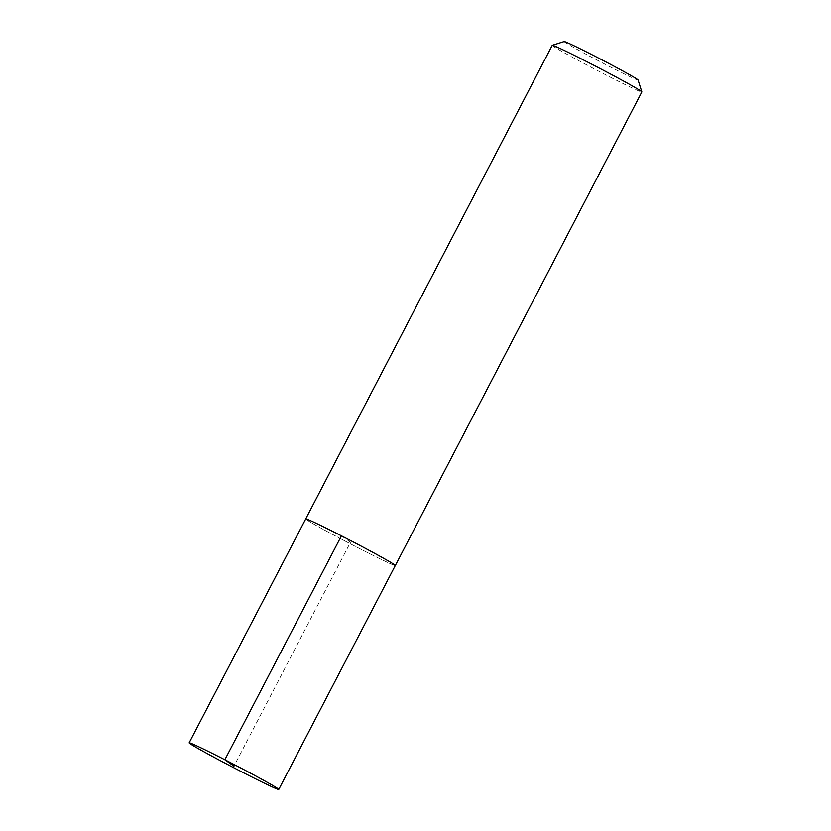 <?xml version="1.0" encoding="UTF-8"?>
<svg xmlns="http://www.w3.org/2000/svg" width="831" height="831" viewBox="0 0 831 831"><rect width="100%" height="100%" fill="white"/><g stroke="black" fill="none" stroke-linecap="round" stroke-linejoin="round"><path stroke-width="0.62" stroke-dasharray="4.16 3.12" d="M564.197 41.55A41.664 1.236 -152.5 0 0 600.553 61.91A41.664 1.236 -152.5 0 0 638.083 80.015M552.241 45.331A50.504 1.496 -152.5 0 0 596.346 69.981A50.504 1.496 -152.5 0 0 641.844 91.971M305.715 518.949A50.504 1.496 -152.5 0 0 349.83 543.547A50.504 1.496 -152.5 0 0 395.276 565.568A50.483 1.496 27.5 0 1 349.83 543.547A50.483 1.496 27.5 0 1 305.735 518.908M341.427 535.839L350.516 542.217L234.654 764.8"/><path stroke-width="1.25" d="M278.759 789.45A50.504 1.496 -152.5 0 0 224.858 759.742A50.504 1.496 -152.5 0 0 189.156 742.81A50.504 1.496 -152.5 0 0 233.262 767.46A50.504 1.496 -152.5 0 0 278.759 789.45L395.296 565.527A50.504 1.496 -152.5 0 0 341.416 535.839A50.483 1.496 27.5 0 1 395.296 565.527A50.504 1.496 -152.5 0 0 395.317 565.537L641.844 91.971A50.504 1.496 -152.5 0 0 641.844 91.919L638.083 80.015A41.664 1.236 -152.5 0 0 593.614 55.552A41.664 1.236 -152.5 0 0 564.197 41.55L552.283 45.3A50.504 1.496 -152.5 0 0 552.241 45.331L305.715 518.897A50.504 1.496 -152.5 0 0 305.715 518.949M641.844 91.919A50.504 1.496 -152.5 0 0 587.943 62.263A50.504 1.496 -152.5 0 0 552.283 45.3M189.156 742.81L305.735 518.908A50.483 1.496 27.5 0 1 341.427 535.839A50.504 1.496 -152.5 0 0 305.715 518.897M234.654 764.8L233.958 766.13L224.858 759.742L341.427 535.839"/></g></svg>
